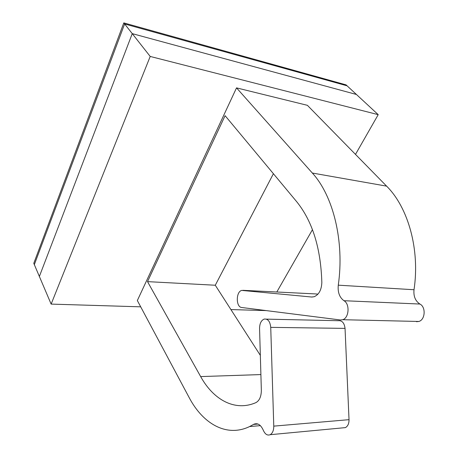 <?xml version="1.0" encoding="UTF-8"?>
<svg xmlns="http://www.w3.org/2000/svg" width="458" height="458" viewBox="0 0 458 458"><rect width="100%" height="100%" fill="white"/><g stroke="black" fill="none" stroke-linecap="round" stroke-linejoin="round"><path stroke-width="0.69" d="M355.494 154.392L378.211 114.66L150.207 56.448L51.141 304.101L140.698 306.831M230.918 309.574L266.184 310.593M276.809 292.004L312.459 229.658M257.493 423.873L254.035 424.16L249.61 426.553C226.739 437.602 202.963 423.936 189.154 397.561L137.337 300.54L236.528 87.873L307.398 105.323L386.609 186.137C408.192 207.497 420.1 249.576 414.015 289.737C413.391 296.274 415.36 301.043 419.917 304.043C426.077 306.969 425.276 319.816 418.83 321.47L416.448 321.711M378.211 114.66L356.439 94.48L132.248 33.634L39.371 276.46L51.141 304.101M150.207 56.448L132.248 33.634L39.371 276.46L34.333 264.627L124.628 23.953L132.248 33.634L356.439 94.48L347.09 85.818L124.628 23.953L34.333 264.627L33.783 263.333L123.797 22.9L124.628 23.953L347.09 85.818L346.071 84.867L123.797 22.9M236.528 87.873L312.339 173.038C333.206 195.732 344.605 241.389 338.279 285.174L414.015 289.737M338.279 285.174C337.615 292.29 339.51 297.465 343.964 300.711C349.998 303.877 349.105 317.892 342.744 319.707L340.403 319.976L241.721 307.501C235.796 307.169 235.87 291.5 241.784 290.406L311.606 297.013L314.051 296.761C318.911 294.723 321.505 289.966 321.837 282.483C320.806 248.093 312.408 221.145 296.647 201.64L225.096 115.668L147.516 281.63L215.283 285.237L260.339 355.374M315.51 293.927L317.955 294.139M273.403 173.714L215.283 285.237M147.516 281.63L200.661 376.585C213.48 399.88 234.937 411.776 255.885 402.634L255.936 402.611C259.48 400.635 261.283 396.502 261.346 390.21L259.56 328.432C259.657 323.531 261.186 320.417 264.14 319.083C267.884 318.631 270.083 321.39 270.735 327.361L273.775 426.135C273.764 430.388 272.567 433.245 270.186 434.699C267.398 435.753 265.113 434.299 263.333 430.337C260.865 424.858 257.762 422.797 254.035 424.16M266.436 319.134L338.153 320.709C342.023 320.302 344.319 322.856 345.046 328.386L349.025 419.671C349.048 423.604 347.834 426.255 345.389 427.617L342.641 427.881M312.339 173.038L386.609 186.137M343.964 300.711L419.917 304.043M242.877 290.32L315.82 293.939M312.23 297.042L311.606 297.013M200.661 376.585L260.894 374.575M270.735 327.361L345.046 328.386M273.775 426.135L349.025 419.671M253.56 424.411L258.003 424.045M342.744 319.707L418.83 321.47M270.186 434.699L345.389 427.617M249.61 426.553L260.373 425.642"/></g></svg>
